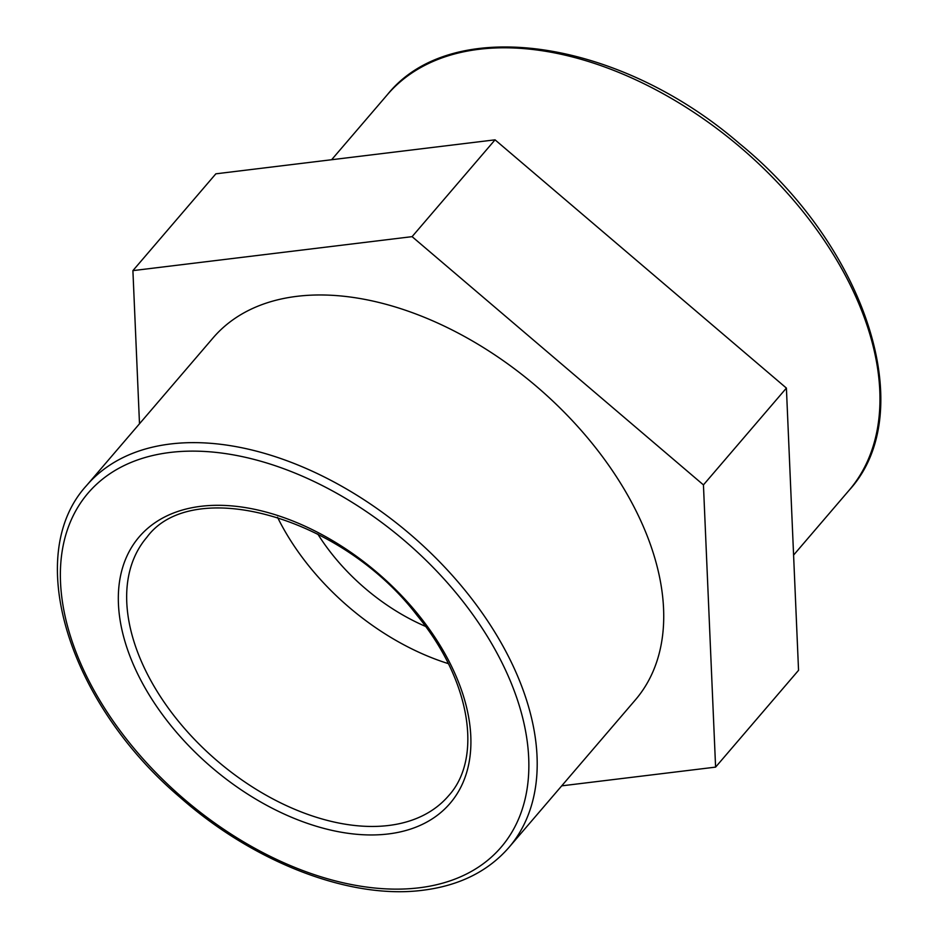 <?xml version="1.0" encoding="UTF-8"?>
<svg xmlns="http://www.w3.org/2000/svg" width="937" height="937" viewBox="0 0 937 937"><rect width="100%" height="100%" fill="white"/><g stroke="black" fill="none" stroke-linecap="round" stroke-linejoin="round"><path stroke-width="1.41" d="M277.516 517.259A198.644 124.012 -139.4 0 0 448.331 663.63M508.896 847.493L635.427 699.834A278.102 173.614 -139.4 0 0 537.217 387.04A278.102 173.614 -139.4 0 0 213.062 337.917L86.544 485.565C22.523 555.442 68.542 702.785 180.045 797.317C254.243 862.86 350.86 900 423.594 890.15C459.692 885.488 488.13 871.269 508.896 847.493A278.102 173.614 -139.4 0 0 410.687 534.699A278.102 173.614 -139.4 0 0 86.544 485.565M786.401 388.082L495.052 139.836L412.093 236.651L703.441 484.897L786.401 388.082L798.547 670.318L715.599 767.122L561.72 785.85M139.496 423.77L132.902 270.629L412.093 236.651M495.052 139.836L215.85 173.825L132.902 270.629M703.441 484.897L715.599 767.122M317.807 534.078A158.915 99.205 -139.4 0 0 425.527 626.396M849.027 490.379C920.497 412.725 866.163 246.712 739.609 143.701C618.771 39.026 451.868 14.055 387.321 94.742A304.021 189.789 40.6 0 1 741.671 148.444A304.021 189.789 40.6 0 1 849.027 490.379L793.592 555.091M388.796 833.895A204.723 127.807 -139.4 0 0 376.627 572.097A204.723 127.807 -139.4 0 0 118.46 604.424A204.723 127.807 -139.4 0 0 388.796 833.895M389.089 825.427A198.644 124.012 40.6 0 1 181.204 724.594A198.644 124.012 40.6 0 1 146.875 537.276C192.026 475.551 341.22 515.783 417.188 615.515C470.819 680.684 482.836 758.396 448.565 795.782A198.644 124.012 40.6 0 1 389.089 825.427M419.741 887.726A272.023 169.82 40.6 0 1 60.554 582.814A272.023 169.82 40.6 0 1 403.589 539.876A272.023 169.82 40.6 0 1 419.741 887.726M387.321 94.742L331.628 159.723"/></g></svg>
